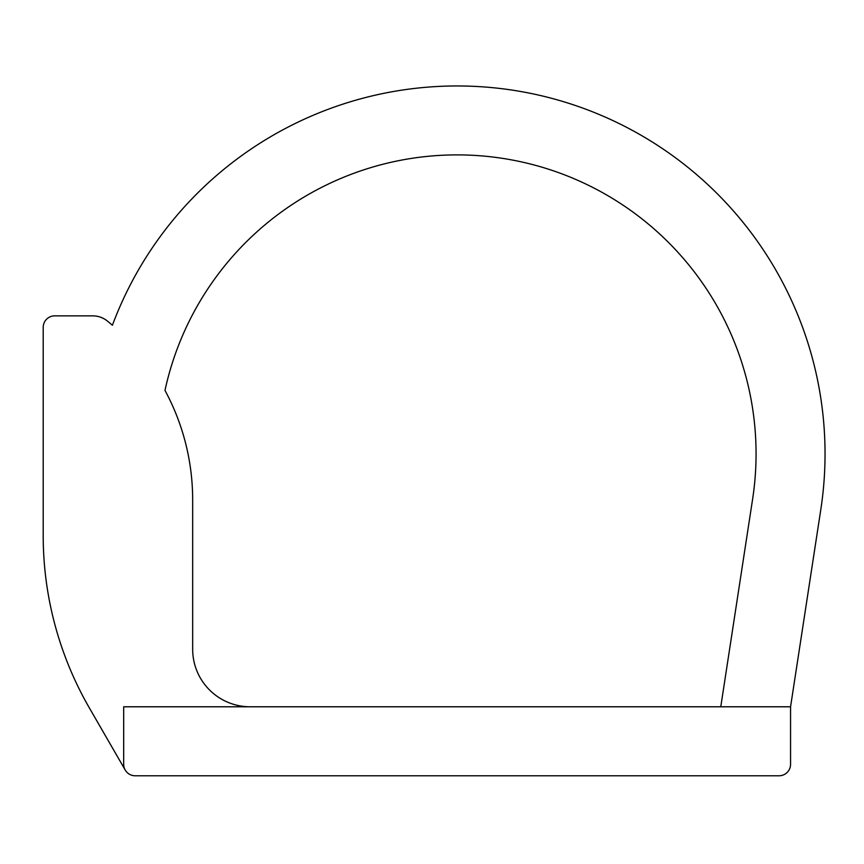 <?xml version="1.0" encoding="UTF-8"?>
<svg xmlns="http://www.w3.org/2000/svg" width="864" height="864" viewBox="0 0 864 864"><rect width="100%" height="100%" fill="white"/><g stroke="black" fill="none" stroke-linecap="round" stroke-linejoin="round"><path stroke-width="1.3" d="M790.56 706.784L123.671 706.784L123.671 764.273A11.502 11.502 0 0 0 135.173 775.775L779.058 775.775A11.502 11.502 0 0 0 790.56 764.273L790.56 706.784L820.8 509.609A367.934 367.934 0 0 0 112.396 325.253A229.954 229.954 0 0 0 107.255 320.965A22.993 22.993 0 0 0 92.794 315.857L54.702 315.857A11.502 11.502 0 0 0 43.2 327.359L43.2 535.55A344.93 344.93 0 0 0 89.413 708.016L125.215 770.018M250.16 706.784A57.488 57.488 0 0 1 192.672 649.296L192.672 500.645A22.993 22.993 0 0 0 192.661 499.824A229.954 229.954 0 0 0 164.981 390.42A298.944 298.944 0 0 1 511.51 159.883A298.944 298.944 0 0 1 752.609 499.154L720.77 706.784"/></g></svg>
